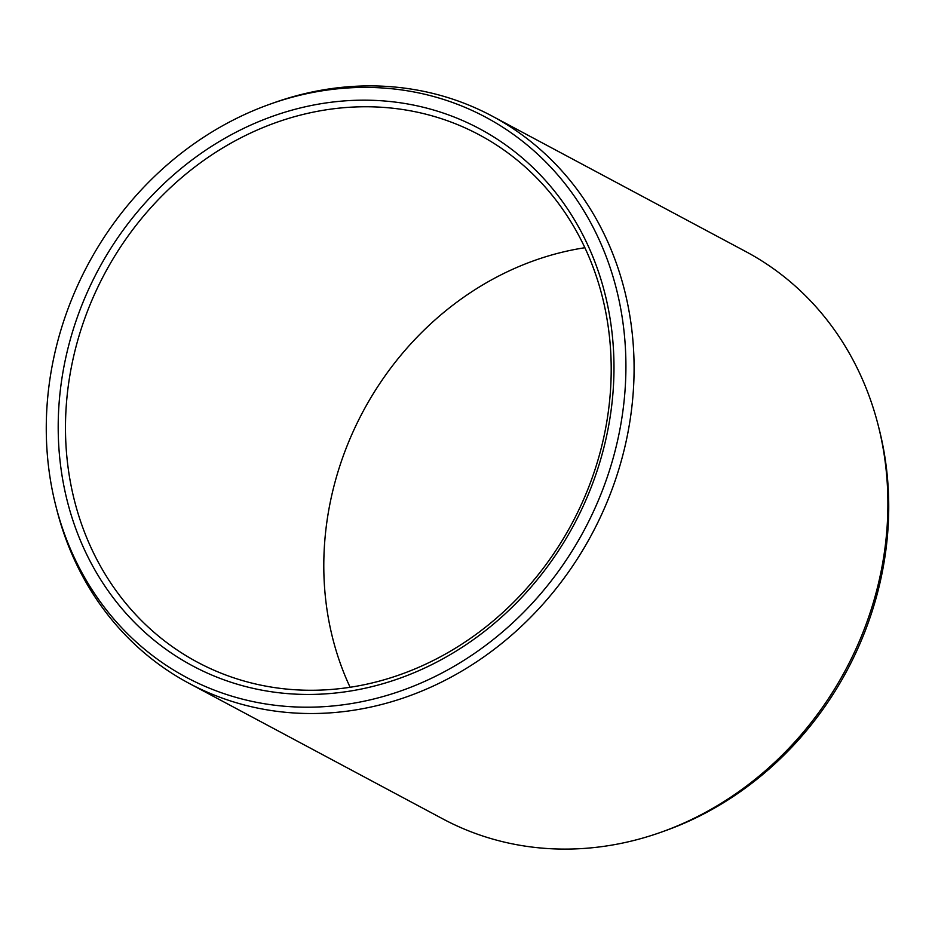 <?xml version="1.0" encoding="UTF-8"?>
<svg xmlns="http://www.w3.org/2000/svg" width="935" height="935" viewBox="0 0 935 935"><rect width="100%" height="100%" fill="white"/><g stroke="black" fill="none" stroke-linecap="round" stroke-linejoin="round"><path stroke-width="1.4" d="M368.133 687.552A304.483 269.829 118.1 0 1 60.05 460.955A304.483 269.829 118.1 0 1 304.05 107.069A304.483 269.829 -61.9 0 1 612.133 333.655A304.483 269.829 -61.9 0 1 368.133 687.552M369.804 683.497A298.966 264.944 118.1 0 1 197.484 662.214A298.966 264.944 118.1 0 1 71.668 365.585A298.966 264.944 118.1 0 1 306.879 113.532A298.966 264.944 -61.9 0 1 479.199 134.804A298.966 264.944 -61.9 0 1 605.015 431.444A298.966 264.944 -61.9 0 1 369.804 683.497M584.889 247.728A298.966 264.944 -61.9 0 0 565.196 251.503A298.966 264.944 118.1 0 0 350.111 687.272M492.102 116.069A321.57 284.976 -61.9 0 1 627.432 435.137A321.57 284.976 -61.9 0 1 374.432 706.241A321.57 284.976 118.1 0 1 189.092 683.356L442.898 818.931A321.57 284.976 118.1 0 0 628.25 841.816A321.57 284.976 -61.9 0 0 660.648 832.372L664.329 831.063A317.549 281.423 -61.9 0 0 879.122 428.931L878.164 425.156A321.57 284.976 -61.9 0 0 745.908 251.644L492.102 116.069A321.57 284.976 -61.9 0 0 306.75 93.184A321.57 284.976 118.1 0 0 274.352 102.628L270.671 103.937A317.549 281.423 118.1 0 1 302.671 94.599A317.549 281.423 -61.9 0 1 623.984 330.932A317.549 281.423 -61.9 0 1 369.512 700.011A317.549 281.423 118.1 0 1 55.878 506.069A317.549 281.423 118.1 0 1 270.671 103.937M660.648 832.372A321.57 284.976 -61.9 0 0 878.164 425.156M189.092 683.356A321.57 284.976 118.1 0 1 56.836 509.844L55.878 506.069"/></g></svg>

